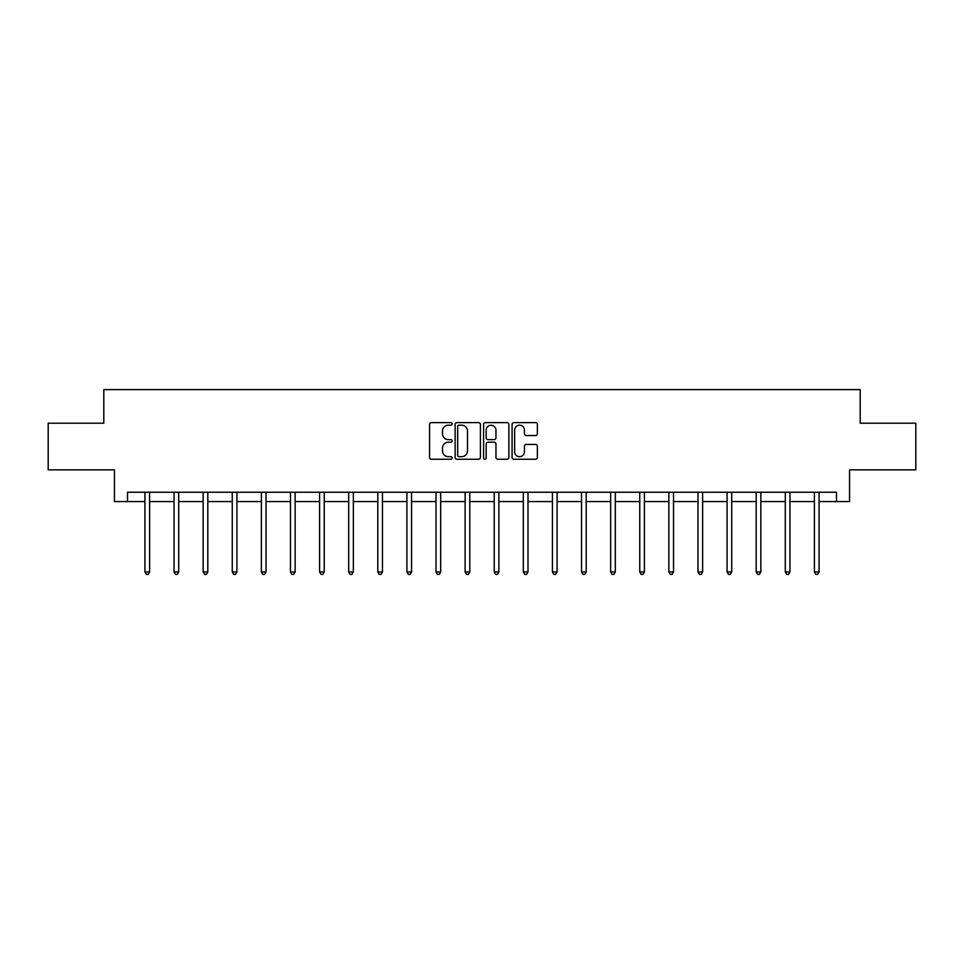 <?xml version="1.0" encoding="UTF-8"?>
<svg xmlns="http://www.w3.org/2000/svg" width="964" height="964" viewBox="0 0 964 964"><rect width="100%" height="100%" fill="white"/><g stroke="black" fill="none" stroke-linecap="round" stroke-linejoin="round"><path stroke-width="1.45" d="M452.152 423.907A1.277 1.277 0 0 0 450.863 422.618L431.402 422.618A1.832 1.832 0 0 0 429.57 424.449L429.57 457.418A1.832 1.832 0 0 0 431.402 459.25L450.863 459.25A1.277 1.277 0 0 0 452.152 457.96A1.277 1.277 0 0 0 450.863 456.683L448.344 456.683A5.856 5.856 0 0 1 442.488 450.827L442.488 448.079A5.856 5.856 0 0 1 448.344 442.211L450.863 442.211A1.277 1.277 0 0 0 452.152 440.934A1.277 1.277 0 0 0 450.863 439.656L448.344 439.656A5.856 5.856 0 0 1 442.488 433.788L442.488 431.041A5.856 5.856 0 0 1 448.344 425.184L450.863 425.184A1.277 1.277 0 0 0 452.152 423.907M535.526 435.535A1.832 1.832 0 0 0 537.358 433.704L537.358 424.449A1.832 1.832 0 0 0 535.526 422.618L513.908 422.618A1.832 1.832 0 0 0 512.077 424.449L512.077 457.418A1.832 1.832 0 0 0 513.908 459.25L535.526 459.25A1.832 1.832 0 0 0 537.358 457.418L537.358 446.248A1.832 1.832 0 0 0 535.526 444.416L526.272 444.416A1.832 1.832 0 0 0 524.44 446.248L524.44 451.791A4.904 4.904 0 0 1 519.548 456.683A4.904 4.904 0 0 1 514.643 451.791L514.643 430.077A4.904 4.904 0 0 1 519.548 425.184A4.904 4.904 0 0 1 524.44 430.077L524.44 433.704A1.832 1.832 0 0 0 526.272 435.535L535.526 435.535M127.501 501.569L127.501 492.243L836.499 492.243L836.499 501.569L849.561 501.569L849.561 469.854L915.8 469.854L915.8 423.208L860.201 423.208L860.201 389.625L103.799 389.625L103.799 423.208L48.2 423.208L48.2 469.854L114.439 469.854L114.439 501.569L144.937 501.569M480.397 424.449A1.832 1.832 0 0 0 478.566 422.618L456.96 422.618A1.832 1.832 0 0 0 455.129 424.449L455.129 457.418A1.832 1.832 0 0 0 456.96 459.25L478.566 459.25A1.832 1.832 0 0 0 480.397 457.418L480.397 424.449M485.434 422.618L507.04 422.618A1.832 1.832 0 0 1 508.872 424.449L508.872 457.418A1.832 1.832 0 0 1 507.04 459.25L497.798 459.25A1.832 1.832 0 0 1 495.966 457.418L495.966 444.043A1.832 1.832 0 0 0 494.134 442.211L488.001 442.211A1.832 1.832 0 0 0 486.169 444.043L486.169 457.96A1.277 1.277 0 0 1 484.88 459.25A1.277 1.277 0 0 1 483.603 457.96L483.603 424.449A1.832 1.832 0 0 1 485.434 422.618M149.601 501.569L174.05 501.569M178.714 501.569L203.151 501.569M207.814 501.569L232.264 501.569M236.927 501.569L261.365 501.569M266.028 501.569L290.477 501.569M295.141 501.569L319.578 501.569M324.241 501.569L348.691 501.569M353.354 501.569L377.792 501.569M382.455 501.569L406.904 501.569M411.568 501.569L436.005 501.569M440.668 501.569L465.118 501.569M469.781 501.569L494.219 501.569M498.882 501.569L523.332 501.569M527.995 501.569L552.432 501.569M557.096 501.569L581.545 501.569M586.208 501.569L610.646 501.569M615.309 501.569L639.759 501.569M644.422 501.569L668.859 501.569M673.523 501.569L697.972 501.569M702.636 501.569L727.073 501.569M731.736 501.569L756.186 501.569M760.849 501.569L785.286 501.569M789.95 501.569L814.399 501.569M819.063 501.569L836.499 501.569M458.972 425.184A1.277 1.277 0 0 0 457.683 426.462L457.683 455.406A1.277 1.277 0 0 0 458.972 456.683L461.623 456.683A5.856 5.856 0 0 0 467.492 450.827L467.492 431.041A5.856 5.856 0 0 0 461.623 425.184L458.972 425.184M495.966 430.173A4.904 4.904 0 0 0 491.062 425.281A4.904 4.904 0 0 0 486.169 430.173L486.169 437.825A1.832 1.832 0 0 0 488.001 439.656L494.134 439.656A1.832 1.832 0 0 0 495.966 437.825L495.966 430.173M149.854 492.243L149.745 492.52A1.868 1.868 0 0 0 149.601 493.219L149.601 571.953L144.937 571.953L144.937 493.219A1.868 1.868 0 0 0 144.805 492.52L144.696 492.243M149.601 571.953L148.203 574.375L146.347 574.375L144.937 571.953M178.955 492.243L178.846 492.52A1.868 1.868 0 0 0 178.714 493.219L178.714 571.953L174.05 571.953L174.05 493.219A1.868 1.868 0 0 0 173.918 492.52L173.809 492.243M178.714 571.953L177.316 574.375L175.448 574.375L174.05 571.953M208.067 492.243L207.959 492.52A1.868 1.868 0 0 0 207.814 493.219L207.814 571.953L203.151 571.953L203.151 493.219A1.868 1.868 0 0 0 203.018 492.52L202.91 492.243M207.814 571.953L206.417 574.375L204.549 574.375L203.151 571.953M237.168 492.243L237.06 492.52A1.868 1.868 0 0 0 236.927 493.219L236.927 571.953L232.264 571.953L232.264 493.219A1.868 1.868 0 0 0 232.131 492.52L232.023 492.243M236.927 571.953L235.529 574.375L233.662 574.375L232.264 571.953M266.281 492.243L266.172 492.52A1.868 1.868 0 0 0 266.028 493.219L266.028 571.953L261.365 571.953L261.365 493.219A1.868 1.868 0 0 0 261.232 492.52L261.123 492.243M266.028 571.953L264.63 574.375L262.762 574.375L261.365 571.953M295.382 492.243L295.273 492.52A1.868 1.868 0 0 0 295.141 493.219L295.141 571.953L290.477 571.953L290.477 493.219A1.868 1.868 0 0 0 290.345 492.52L290.224 492.243M295.141 571.953L293.743 574.375L291.875 574.375L290.477 571.953M324.494 492.243L324.386 492.52A1.868 1.868 0 0 0 324.241 493.219L324.241 571.953L319.578 571.953L319.578 493.219A1.868 1.868 0 0 0 319.446 492.52L319.337 492.243M324.241 571.953L322.844 574.375L320.976 574.375L319.578 571.953M353.595 492.243L353.487 492.52A1.868 1.868 0 0 0 353.354 493.219L353.354 571.953L348.691 571.953L348.691 493.219A1.868 1.868 0 0 0 348.558 492.52L348.438 492.243M353.354 571.953L351.956 574.375L350.089 574.375L348.691 571.953M382.708 492.243L382.6 492.52A1.868 1.868 0 0 0 382.455 493.219L382.455 571.953L377.792 571.953L377.792 493.219A1.868 1.868 0 0 0 377.659 492.52L377.551 492.243M382.455 571.953L381.057 574.375L379.189 574.375L377.792 571.953M411.809 492.243L411.7 492.52A1.868 1.868 0 0 0 411.568 493.219L411.568 571.953L406.904 571.953L406.904 493.219A1.868 1.868 0 0 0 406.772 492.52L406.651 492.243M411.568 571.953L410.17 574.375L408.302 574.375L406.904 571.953M440.922 492.243L440.813 492.52A1.868 1.868 0 0 0 440.668 493.219L440.668 571.953L436.005 571.953L436.005 493.219A1.868 1.868 0 0 0 435.873 492.52L435.764 492.243M440.668 571.953L439.271 574.375L437.403 574.375L436.005 571.953M470.022 492.243L469.914 492.52A1.868 1.868 0 0 0 469.781 493.219L469.781 571.953L465.118 571.953L465.118 493.219A1.868 1.868 0 0 0 464.985 492.52L464.865 492.243M469.781 571.953L468.384 574.375L466.516 574.375L465.118 571.953M499.135 492.243L499.015 492.52A1.868 1.868 0 0 0 498.882 493.219L498.882 571.953L494.219 571.953L494.219 493.219A1.868 1.868 0 0 0 494.086 492.52L493.978 492.243M498.882 571.953L497.484 574.375L495.617 574.375L494.219 571.953M528.236 492.243L528.127 492.52A1.868 1.868 0 0 0 527.995 493.219L527.995 571.953L523.332 571.953L523.332 493.219A1.868 1.868 0 0 0 523.187 492.52L523.078 492.243M527.995 571.953L526.597 574.375L524.729 574.375L523.332 571.953M557.349 492.243L557.228 492.52A1.868 1.868 0 0 0 557.096 493.219L557.096 571.953L552.432 571.953L552.432 493.219A1.868 1.868 0 0 0 552.3 492.52L552.191 492.243M557.096 571.953L555.698 574.375L553.83 574.375L552.432 571.953M586.449 492.243L586.341 492.52A1.868 1.868 0 0 0 586.208 493.219L586.208 571.953L581.545 571.953L581.545 493.219A1.868 1.868 0 0 0 581.4 492.52L581.292 492.243M586.208 571.953L584.811 574.375L582.943 574.375L581.545 571.953M615.562 492.243L615.442 492.52A1.868 1.868 0 0 0 615.309 493.219L615.309 571.953L610.646 571.953L610.646 493.219A1.868 1.868 0 0 0 610.513 492.52L610.405 492.243M615.309 571.953L613.911 574.375L612.044 574.375L610.646 571.953M644.663 492.243L644.554 492.52A1.868 1.868 0 0 0 644.422 493.219L644.422 571.953L639.759 571.953L639.759 493.219A1.868 1.868 0 0 0 639.614 492.52L639.506 492.243M644.422 571.953L643.024 574.375L641.156 574.375L639.759 571.953M673.776 492.243L673.655 492.52A1.868 1.868 0 0 0 673.523 493.219L673.523 571.953L668.859 571.953L668.859 493.219A1.868 1.868 0 0 0 668.727 492.52L668.618 492.243M673.523 571.953L672.125 574.375L670.257 574.375L668.859 571.953M702.876 492.243L702.768 492.52A1.868 1.868 0 0 0 702.636 493.219L702.636 571.953L697.972 571.953L697.972 493.219A1.868 1.868 0 0 0 697.828 492.52L697.719 492.243M702.636 571.953L701.238 574.375L699.37 574.375L697.972 571.953M731.977 492.243L731.869 492.52A1.868 1.868 0 0 0 731.736 493.219L731.736 571.953L727.073 571.953L727.073 493.219A1.868 1.868 0 0 0 726.94 492.52L726.832 492.243M731.736 571.953L730.338 574.375L728.471 574.375L727.073 571.953M761.09 492.243L760.982 492.52A1.868 1.868 0 0 0 760.849 493.219L760.849 571.953L756.186 571.953L756.186 493.219A1.868 1.868 0 0 0 756.041 492.52L755.933 492.243M760.849 571.953L759.451 574.375L757.584 574.375L756.186 571.953M790.191 492.243L790.082 492.52A1.868 1.868 0 0 0 789.95 493.219L789.95 571.953L785.286 571.953L785.286 493.219A1.868 1.868 0 0 0 785.154 492.52L785.045 492.243M789.95 571.953L788.552 574.375L786.684 574.375L785.286 571.953M819.304 492.243L819.195 492.52A1.868 1.868 0 0 0 819.063 493.219L819.063 571.953L814.399 571.953L814.399 493.219A1.868 1.868 0 0 0 814.255 492.52L814.146 492.243M819.063 571.953L817.653 574.375L815.797 574.375L814.399 571.953"/></g></svg>
